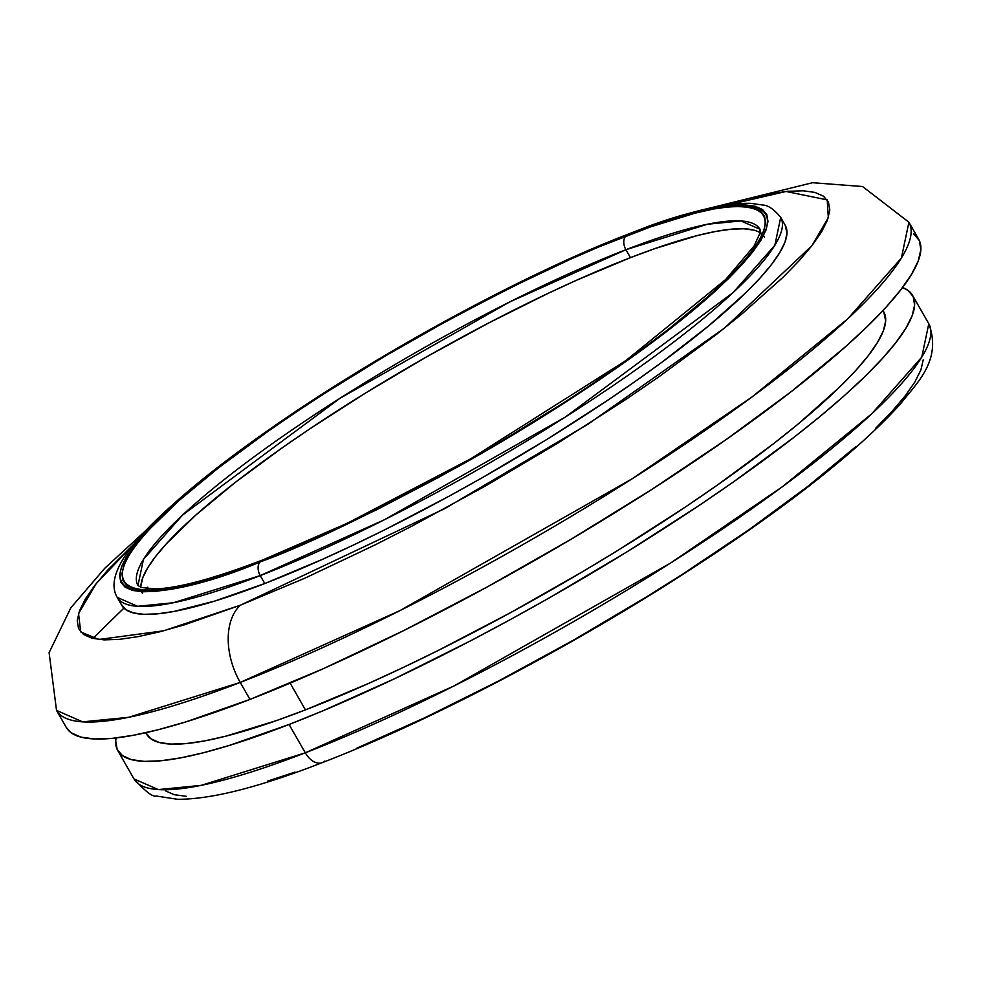 <?xml version="1.0" encoding="UTF-8"?>
<svg xmlns="http://www.w3.org/2000/svg" width="982" height="982" viewBox="0 0 982 982"><rect width="100%" height="100%" fill="white"/><g stroke="black" fill="none" stroke-linecap="round" stroke-linejoin="round"><path stroke-width="1.47" d="M912.573 295.398A457.956 81.948 150.2 0 1 719.069 491.921A457.956 81.948 150.2 0 1 289.076 724.483L322.44 711.017L394.408 678.795L471.016 640.595L510.149 619.691L549.331 597.866L626.32 552.252L699.037 505.534L732.916 482.309L794.07 437.248L820.768 415.852L844.52 395.488L865.093 376.352L882.29 358.626L895.965 342.485L905.969 328.086L912.204 315.566L914.623 305.034L913.199 296.601L907.933 290.353L902.544 287.517A457.956 81.948 150.2 0 1 912.573 295.398L928.8 323.729L921.767 357.129L871.783 413.766L782.642 486.544L670.731 562.944L453.966 685.976L305.304 752.813A19.91 12.68 68.8 0 0 322.145 762.695A19.91 12.68 -111.2 0 1 305.304 752.813A457.956 81.948 -29.8 0 0 735.297 520.264A457.956 81.948 -29.8 0 0 928.8 323.729C942.364 360.566 916.488 383.189 900.261 404.203C855.015 453.844 780.592 511.843 676.991 578.202C561.152 652.232 424.703 723.231 322.317 762.621C259.408 787.196 211.118 799.422 177.484 799.287L156.15 796.009C152.787 797.163 145.397 791.467 133.994 778.922A457.956 81.948 -29.8 0 0 305.304 752.813L289.076 724.483L305.304 752.813L201.15 785.367L158.347 789.589L133.994 778.922L117.766 750.592A457.956 81.948 150.2 0 1 116.048 737.948L115.716 740.956L117.153 749.376L122.419 755.624L131.465 759.638L144.207 761.369L160.52 760.804L180.246 757.944L203.2 752.826L229.162 745.485L289.076 724.483A457.956 81.948 150.2 0 1 117.766 750.592M137.959 585.518L143.458 559.384L182.578 515.047L339.932 398.311L509.572 302.014L625.915 249.71L630.456 257.64L625.915 249.71A358.405 64.137 150.2 0 1 759.982 229.285L759.982 233.078L754.139 245.905L725.6 279.588L626.05 360.455L470.722 458.79L346.977 523.406L262.943 559.863C213.573 578.742 177.472 588.414 154.628 588.905L141.236 587.445L137.959 585.518A358.405 64.137 150.2 0 1 289.395 431.712A358.405 64.137 150.2 0 1 625.915 249.71A10.618 6.764 -111.2 0 1 625.964 235.975C582.277 251.662 517.048 283.037 430.3 330.087C345.357 377.063 239.191 446.368 178.393 501.078C47.161 619.851 176.637 597.277 261.58 560.697L316.855 537.535L377.014 509.02L408.205 493.087L471.299 458.655L502.6 440.488L563.214 403.111L591.937 384.257L644.843 347.149L668.521 329.24L709.164 295.594L725.735 280.165L739.606 265.889L750.616 252.877L758.681 241.277L763.714 231.187L765.653 222.705L764.499 215.905L760.264 210.872L752.973 207.644L742.699 206.257L729.552 206.711L713.656 209.006L695.158 213.131L651.103 226.682L599.081 246.826L570.689 259.138L510.542 287.64L447.829 320.414L384.956 356.171L324.342 393.561L295.619 412.403L268.319 431.123L219.035 467.42L178.393 501.078L147.951 530.771L136.94 543.783L128.875 555.382L123.842 565.485L121.903 573.967L123.057 580.755L127.292 585.788L134.583 589.016L144.857 590.415L158.004 589.949L173.9 587.653L192.398 583.529L236.453 569.977L261.58 560.697A10.618 6.764 -111.2 0 1 263.041 559.826A10.618 6.764 68.8 0 0 261.58 560.697C305.279 544.998 370.509 513.635 457.256 466.573C542.199 419.596 648.366 350.304 709.164 295.594C840.396 176.821 710.919 199.395 625.964 235.975A10.618 6.764 68.8 0 0 625.915 249.71L707.421 224.24L740.919 220.925L759.982 229.285L761.615 235.975M121.252 604.311L125.647 609.527L133.196 612.878L143.838 614.315L157.451 613.848L173.924 611.467L214.763 601.07L264.772 583.529L260.23 575.599A10.618 6.764 -111.2 0 1 260.279 561.864C174.71 598.701 44.313 621.434 176.49 501.814C237.718 446.712 344.645 376.916 430.202 329.596C517.575 282.202 583.271 250.606 627.277 234.796L675.898 217.759L715.596 207.644L731.615 205.324L744.859 204.87L755.195 206.269L762.535 209.522L766.807 214.592L767.973 221.441L766.009 229.984L760.952 240.148L752.826 251.834L741.729 264.931L727.772 279.318L691.794 311.38L670.129 328.737L646.291 346.781L593.005 384.158L564.073 403.148L503.03 440.795L439.703 476.81L376.536 509.818L315.946 538.529L287.358 550.927L260.279 561.864L211.658 578.914L171.96 589.016L155.942 591.336L142.697 591.79L132.361 590.391L125.021 587.138L120.749 582.068L119.583 575.231L121.547 566.688L126.604 556.512L134.73 544.826L145.827 531.728L159.784 517.342L195.762 485.28L217.427 467.923L267.055 431.356L294.551 412.501L353.569 374.584L384.527 355.865L447.853 319.85L479.609 302.886L541.782 271.879L571.61 258.131L627.277 234.796A10.618 6.764 -111.2 0 1 628.738 233.925A10.618 6.764 68.8 0 0 627.277 234.796C712.846 197.959 843.243 175.226 711.066 294.846C649.838 349.948 542.911 419.744 457.354 467.064C369.981 514.458 304.285 546.053 260.279 561.864A10.618 6.764 68.8 0 0 260.23 575.599L384.33 519.797L565.276 417.092L733.112 292.562L774.847 245.279L780.715 217.403A382.293 68.409 150.2 0 1 619.176 381.458A382.293 68.409 150.2 0 1 260.23 575.599L264.772 583.529A382.293 68.409 -29.8 0 0 623.717 389.4A382.293 68.409 -29.8 0 0 785.256 225.344L780.715 217.403C774.221 209.461 768.354 205.348 763.088 205.066L750.653 203.335C723.501 202.685 682.821 212.898 628.64 233.962C523.259 274.322 374.547 355.41 267.276 430.938C223.38 461.7 188.065 489.797 161.306 515.194C121.596 552.35 106.903 579.748 117.226 597.387A382.293 68.409 150.2 0 1 117.214 597.375L137.554 606.299L173.286 602.764L260.23 575.599A382.293 68.409 150.2 0 1 117.226 597.387L121.768 605.317A382.293 68.409 -29.8 0 0 264.772 583.529L322.035 559.531L352.698 545.391L384.343 529.998L449.314 496.057L482.027 477.829L546.299 439.764L606.999 400.754L635.28 381.36L661.819 362.297L708.623 325.889L745.62 292.918L759.982 278.127L771.398 264.649L779.745 252.632L784.949 242.173L786.975 233.385L785.232 225.295M718.431 207.141L786.005 191.465L827.212 199.886L828.317 217.66L811.905 245.709L724.667 327.951L587.678 424.408L444.846 508.566L240.516 605.145A59.73 38.028 68.8 0 0 240.234 682.429L399.674 610.73L632.15 478.786L752.163 396.851L847.773 318.806L901.378 258.057L908.915 222.239A491.147 87.889 150.2 0 1 701.394 433.013A491.147 87.889 150.2 0 1 240.234 682.429L249.968 699.417A491.147 87.889 -29.8 0 0 711.128 450.014A491.147 87.889 -29.8 0 0 918.661 239.24L908.915 222.239L862.552 186.531L812.556 182.713L706.5 208.884M760.056 232.709A358.405 64.137 -29.8 0 0 630.456 257.64A358.405 64.137 -29.8 0 0 306.973 430.779A358.405 64.137 -29.8 0 0 140.88 587.322M145.999 732.977L150.872 738.771L159.268 742.49L171.089 744.098L186.224 743.57L204.514 740.919L225.811 736.169L276.519 720.579L305.451 709.888L290.132 683.141L305.451 709.888A424.776 76.019 -29.8 0 0 704.29 494.179A424.776 76.019 -29.8 0 0 883.775 311.895L882.99 310.508M356.785 748.174L425.623 717.351L498.905 680.808L573.807 639.945L647.445 596.32L682.907 573.991L749.413 529.408L807.916 486.311L856.157 446.368M875.834 428.066L892.294 411.114L905.367 395.672L914.942 381.888L920.907 369.907L923.215 359.842M165.455 790.841L174.109 794.683L186.298 796.328M267.558 781.144L295.03 772.085M145.778 732.719L146.564 734.094A424.776 76.019 -29.8 0 0 305.451 709.888L369.085 683.227L403.16 667.502L438.316 650.403L510.517 612.682L582.891 571.524L618.267 550.141L685.718 506.798L717.142 485.255L773.865 443.459L798.624 423.623L839.733 386.982L855.69 370.545L868.37 355.57L877.65 342.215L883.444 330.59L885.678 320.832L883.751 311.846M66.224 727.367L71.244 732.817L80.941 737.126L94.603 738.98L112.108 738.366L133.257 735.297L157.881 729.81L185.721 721.942L249.968 699.417L323.532 668.595L403.59 630.64L487.072 587.027L570.751 539.437L651.422 489.687L725.98 439.69L791.566 391.376L845.662 346.585L867.732 326.061L886.181 307.059L900.838 289.739L911.566 274.297L918.268 260.868L920.858 249.575L919.324 240.541L913.677 233.839M147.423 529.065L104.829 568.21L70.851 607.772L49.1 652.674L56.526 710.416L66.26 727.417A491.147 87.889 -29.8 0 0 249.968 699.417L240.234 682.429A491.147 87.889 150.2 0 1 56.526 710.416L82.635 721.856L128.544 717.326L240.234 682.429A59.73 38.028 -111.2 0 1 240.516 605.145L184.088 624.933L159.636 631.831L138.008 636.655L119.423 639.356L104.055 639.883L92.05 638.251L83.519 634.482L78.56 628.59L77.222 620.661L79.493 610.743L85.373 598.934L94.8 585.37L107.676 570.161L135.381 542.58L96.31 583.443L78.548 613.541L80.696 631.917L98.838 639.491L163.626 630.8L240.516 605.145L305.144 578.067L375.455 544.728L411.924 526.107L485.685 485.857L558.218 442.894L626.725 398.876L658.64 377.002L716.246 334.555L741.385 314.4L783.145 277.194L799.348 260.5L812.237 245.291L821.652 231.727L827.531 219.919L829.815 210.001L828.464 202.071L823.505 196.179L814.974 192.411L802.981 190.778L787.613 191.306L769.016 194.006L747.4 198.83L724.262 205.324M123.928 608.103L92.836 638.46M140.892 585.91L142.795 577.674L147.668 567.866L155.5 556.598L166.204 543.967L195.774 515.12L235.238 482.432L283.098 447.178L309.612 428.999L366.532 392.432L426.789 356.736L488.066 323.299L548.017 293.397L576.778 280.14L630.456 257.64L654.871 248.618L697.662 235.459L715.633 231.457L731.074 229.223L743.84 228.781L753.808 230.132M147.791 587.236L146.269 588.525M143.679 590.734L142.451 591.778M324.858 761.062A19.91 12.68 -111.2 0 1 322.145 762.695M142.5 593.447L141.518 591.741M764.524 237.214L763.542 235.496"/></g></svg>
